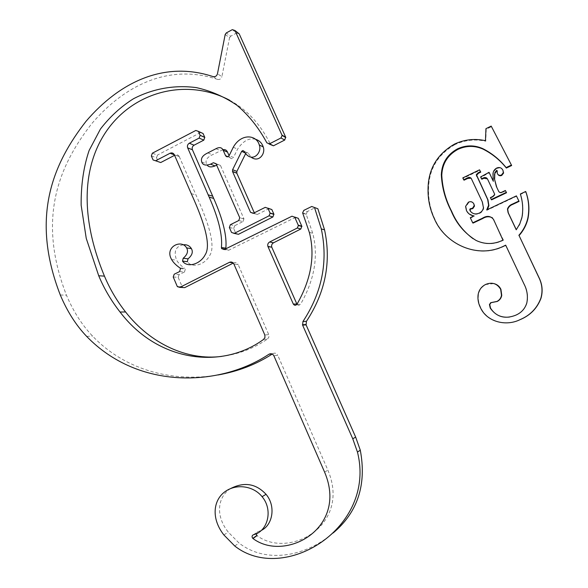 <?xml version="1.0" encoding="UTF-8"?>
<svg xmlns="http://www.w3.org/2000/svg" width="588" height="588" viewBox="0 0 588 588"><rect width="100%" height="100%" fill="white"/><g stroke="black" fill="none" stroke-linecap="round" stroke-linejoin="round"><path stroke-width="0.44" stroke-dasharray="2.94 2.21" d="M179.605 271.568L184.478 271.994L179.127 274.625L174.195 274.228M295.588 217.332L228.622 250.275L224.249 249.577M213.04 76.594L217.523 79.395C169.792 63.489 125.428 84.356 91.897 123.48C60.064 164.243 36.118 217.229 66.444 295.147C73.353 311.456 82.048 325.091 92.544 336.064C127.082 372.277 175.937 382.126 218.001 374.982M272.222 354.049L272.81 353.66L271.663 353.836M263.586 339.408L267.525 339.004C253.722 348.478 238.405 354.285 221.588 356.416M302.754 213.224L306.23 214.392L312.735 233.274C318.645 256.023 314.573 279.704 300.505 304.327L296.955 304.297M232.319 29.65L236.582 33.031L230.65 36.235L226.321 32.899M225.197 34.449L229.541 37.764L221.904 76.638L217.464 73.801M311.728 206.476L315.102 207.726L307.252 211.592L303.79 210.386M229.798 100.328C247.107 109.706 260.763 124.568 270.781 144.898M229.541 37.764L230.65 36.235M236.582 33.031L239.206 33.876M267.525 339.004L268.907 337.049L268.738 334.623L264.813 334.969M233.296 263.093L233.715 262.887C235.634 262.152 237.111 262.704 238.147 264.534L233.877 264.005L238.147 264.534L268.738 334.623M182.89 287.532L182.126 286.621L177.223 286.378M173.217 276.999L178.164 277.36L182.126 286.621M178.164 277.36L179.127 274.625M184.478 271.994L185.345 269.047L184.75 268.4L179.884 267.93M183.309 244.777C175.694 246.335 173.46 251.458 176.591 260.153C178.105 262.873 180.825 265.614 184.75 268.4M174.364 154.791L179.281 156.629L195.973 195.01C210.629 227.034 215.223 247.173 209.754 255.427C204.911 264.872 192.144 268.562 187.374 261.697M179.281 156.629L179.252 156.562C178.26 154.85 176.848 154.365 175.026 155.1L174.393 154.864M174.599 155.32L175.026 155.1M160.722 162.538L153.042 159.855M151.366 155.974L156.533 157.79L158.187 161.619M156.533 157.79L157.488 155.056L152.329 153.211M195.811 130.455L200.486 132.594L157.488 155.056M200.486 132.594L203.073 133.505M225.851 248.783L226.012 249.305L228.622 250.275M296.984 304.246C298.131 305.62 299.299 305.65 300.505 304.327M306.23 214.392L307.252 211.592M315.102 207.726L317.858 208.747M230.658 488.532C218.104 496.169 214.642 515.176 228.284 532.133L239.029 543.04C265.849 563.965 305.569 556.821 333.19 532.934M253.487 534.698L257.566 531.868L261.3 530.427M257.566 531.868L256.133 533.779M272.81 353.66C274.883 352.653 276.514 353.168 277.72 355.211L273.898 355.821L277.727 355.218L327.861 470.099C351.521 525.782 288.657 559.445 257.029 535.631M217.523 79.395C219.706 79.828 221.169 78.91 221.904 76.638M227.99 156.709L229.901 157.518L229.107 155.724M222.889 149.705L212.415 154.762C207.211 157.165 205.197 160.171 206.373 163.78L207.255 165.199M216.634 165.118L217.854 164.493L216.046 163.787M216.002 163.684L220.463 165.426L243.939 218.817L239.742 217.722M238.743 220.544L242.954 221.602L234.678 225.711L230.371 224.704M229.371 227.519L233.686 228.489L235.803 233.326L231.51 232.414M269.172 208.571L257.279 214.48L253.23 213.334M253.509 213.194L254.619 213.51L254.303 212.797M245.571 153.777L245.835 153.24L244.909 152.821M244.064 151.27L248.202 153.181L251.149 157.216M255.479 139.246C249.025 137.673 243.05 140.98 237.552 149.176L233.465 157.496L229.151 155.644M238.456 234.303L235.803 233.326M233.686 228.489L234.678 225.711M242.954 221.602L243.939 218.817M220.463 165.426L217.854 164.493M229.901 157.518C231.047 159.032 232.231 159.025 233.465 157.496M248.202 153.181L247.026 152.454L245.835 153.24M254.619 213.51L257.279 214.48M481.829 179.237L480.947 177.37L489.356 172.754M480.616 176.944L480.947 177.37M487.783 179.619L487.356 178.848M494.508 193.819L488.091 180.038M492.781 196.48L493.075 196.84L494.905 194.893L494.795 194.187M490.392 197.612L490.686 197.972L493.075 196.84M491.575 199.854L490.686 197.972M502.314 191.945L502.571 192.32L505.643 190.865M499.014 191.879C499.94 193.07 501.13 193.217 502.571 192.32M497.036 171.608L497.316 172.056L497.404 171.034M497.301 173.46L497.316 172.056M496.742 168.036L497.022 168.491C499.771 167.411 501.829 168.146 503.181 170.711M493.266 181.192L493.259 174.239C493.501 171.667 494.751 169.748 497.022 168.491M493.222 180.906L493.553 181.604M470.29 217.692L470.657 217.986L474.406 216.208L474.06 215.914M454.634 144.031L455.046 144.56C464.917 140.01 475.155 138.9 485.776 141.245L486.261 129.242L491.495 126.677L511.656 165.515M485.46 140.701L485.776 141.245M434.267 218.545L434.745 218.832C430.548 209.82 428.483 200.332 428.542 190.358C428.461 170.057 437.296 154.791 455.046 144.56M504.122 246.254C477.581 259.536 445.292 244.071 434.745 218.832M520.343 194.011L520.549 194.378L525.87 191.864M516.235 229.783L519.601 224.969L522.195 217.494C523.518 209.644 522.967 201.941 520.549 194.378M476.177 240.499L476.523 240.713C485.335 244.814 494.229 244.704 503.21 240.367M473.031 238.684L476.523 240.713M491.193 126.089L491.495 126.677M485.945 128.662L486.261 129.242M474.406 216.208L473.671 216.097M469.136 213.951L466.828 210.864L465.975 206.726L468.761 202.515C471.091 201.53 472.899 202.081 474.178 204.176M470.415 211.063C472.723 214.23 475.78 215.017 479.573 213.422C481.954 212.312 483.351 210.482 483.755 207.931L482.579 202.118L471.098 178.171M464.064 180.193L463.19 178.326L479.867 170.285M487.452 209.578L487.004 210.254L516.617 196.238M520.453 319.505C506.606 326.641 486.974 322.048 480.661 307.348C478.735 303.489 477.978 299.432 478.389 295.183C479.066 290.31 481.587 286.76 485.967 284.519L493.898 283.578M509.465 317.057L515.896 315.197C521.549 312.772 525.253 308.671 527.01 302.886C528.289 296.367 527.362 290.112 524.224 284.129L505.93 245.365M503.504 240.227L492.516 217.876M473.053 223.102L470.657 217.986M462.8 177.907L463.19 178.326M471.267 178.465L471.62 178.884M468.393 202.176L468.761 202.515M466.453 210.548L466.828 210.864M291.986 216.2L294.647 217.038M60.299 295.014L66.444 295.147M269.01 143.979L266.893 142.877M233.715 262.887L232.988 262.792M324.627 472.186L327.861 470.099M223.874 534.94L228.284 532.133M191.24 193.636L195.973 195.01M215.958 148.713L220.419 150.638M207.865 152.895L212.415 154.762M265.261 207.344L267.893 208.167M233.289 147.221L237.552 149.176M86.671 336.409L92.544 336.064M309.332 232.348L312.735 233.274M234.744 545.995L239.029 543.04M171.637 259.58L176.591 260.153M302.636 212.893L306.113 214.061M177.356 286.635L182.258 286.878M153.093 159.965L158.238 161.729M225.094 249.158L226.012 249.305M180.479 268.584L185.345 269.047M179.252 156.562L174.335 154.725M201.75 162.016L206.373 163.78M243.983 218.912L239.779 217.817M229.357 227.475L233.671 228.445M494.905 194.893L494.618 194.525M497.389 171.564L497.11 171.123M493.259 174.239L492.972 173.805M428.542 190.358L428.042 189.975M465.975 206.726L465.593 206.395"/><path stroke-width="0.88" d="M179.605 271.568L174.195 274.228L173.217 276.999L177.356 286.635L179.847 287.385L229.394 262.336C231.341 261.594 232.833 262.152 233.877 264.005L264.813 334.969L264.982 337.431L263.586 339.408C221.919 369.845 158.062 362.105 120.055 312.022C111.272 300.828 104.157 288.745 98.718 275.757L86.252 238.412L81.144 205.153C80.968 184.889 83.628 166.654 89.126 150.454L100.438 129.044C109.941 116.703 120.959 106.604 133.491 98.74C153.042 88.575 174.798 84.709 196.429 87.634C210.71 90.817 224.175 96.66 236.824 105.171C248.717 115.189 258.742 127.765 266.893 142.877L269.583 143.788L280.976 137.959L282.115 135.453L234.972 30.502L232.319 29.65L226.321 32.899L225.197 34.449L217.464 73.801C216.722 76.102 215.252 77.028 213.04 76.594C164.772 60.527 119.93 81.681 86.039 121.29C53.875 162.553 29.672 216.163 60.299 295.014C67.275 311.515 76.065 325.311 86.671 336.409C138.937 390.432 220.177 386.617 268.936 354.248C271.024 353.226 272.678 353.748 273.898 355.821L324.627 472.186C348.566 528.597 284.937 562.65 252.95 538.512L252.789 538.373C251.635 536.785 251.87 535.558 253.487 534.698C267.393 531.824 273.611 510.281 262.086 496.684C253.678 486.092 236.67 483.204 225.05 491.641C213.363 499.976 210.82 518.315 223.874 534.94L234.744 545.995C283.519 584.67 376.673 528.12 357.453 452.062L352.763 438.78L302.607 325.113L302.945 321.518C322.121 292.302 328.236 261.432 321.305 228.908L314.514 207.513L311.728 206.476L303.79 210.386L302.636 212.893L309.332 232.348C315.315 255.376 311.192 279.359 296.955 304.297C295.639 305.679 294.426 305.598 293.309 304.04L267.893 246.416C267.4 244.49 267.988 243.02 269.649 241.991L297.285 228.026L298.403 225.505L294.728 217.2L291.986 216.2L224.249 249.577L221.602 248.592L221.426 247.452C222.639 235.207 218.552 218.427 209.159 197.105L187.668 147.845C187.043 145.883 187.587 144.339 189.307 143.215L199.156 138.084L200.141 135.284L198.421 131.374L195.811 130.455L152.329 153.211L151.366 155.974L153.093 159.965L155.599 160.789L170.064 153.248C171.902 152.505 173.328 152.998 174.335 154.725L191.24 193.636C206.05 226.049 210.695 246.438 205.161 254.795C200.265 264.35 187.351 268.091 182.53 261.138L183.199 258.25C187.359 254.714 188.491 251.267 186.609 247.916C181.685 238.75 164.155 246.916 171.637 259.58C173.166 262.329 175.915 265.114 179.884 267.93L180.479 268.584L179.605 271.568M218.001 374.982C238.199 371.373 256.272 364.391 272.222 354.049M302.945 321.518L306.429 321.335C325.377 292.486 331.419 261.998 324.561 229.886L317.858 208.747L314.514 207.513M221.588 356.416C187.645 360.723 150.741 344.164 125.575 311.963C116.88 300.902 109.838 288.958 104.458 276.132C44.122 130.764 155.056 60.667 229.798 100.328M281.99 135.108L285.702 137.232L239.206 33.876L234.972 30.502M269.583 143.788L273.442 145.802L284.695 140.047L280.976 137.959M285.702 137.232L284.695 140.047M273.442 145.802L269.01 143.979M179.847 287.385L184.72 287.62L233.296 263.093M184.72 287.62L182.89 287.532M183.199 258.25L188.028 258.838C192.144 255.346 193.268 251.943 191.409 248.628C189.571 245.71 186.874 244.424 183.309 244.777M188.028 258.838L187.374 261.697L182.53 261.138M155.599 160.789L160.722 162.538L174.599 155.32M200.141 135.284L204.771 137.364L203.073 133.505L198.421 131.374M204.771 137.364L203.801 140.135L199.156 138.084M189.307 143.215L194.062 145.199L203.801 140.135M194.062 145.199C192.357 146.309 191.82 147.831 192.438 149.771L187.675 147.867M221.426 247.452L225.836 248.18C227.034 236.089 222.984 219.508 213.701 198.443L192.445 149.793M225.836 248.18L225.851 248.783M294.647 217.038L298.3 218.317L294.728 217.2M298.292 225.182L301.82 226.196L298.3 218.317M301.82 226.196L300.828 229.004L297.285 228.026M269.649 241.991L273.516 242.793L300.828 229.004M273.516 242.793C271.869 243.807 271.288 245.262 271.774 247.166L268.003 246.695M293.309 304.04L296.903 304.077L271.884 247.438M306.429 321.335L306.091 324.885L302.607 325.113M333.19 532.934C357.695 512.302 366.736 484.733 360.297 450.217L355.666 437.112L306.091 324.885M261.3 530.427C272.663 525.113 276.147 506.261 266.055 494.324C256.008 483.579 244.211 481.645 230.658 488.532M256.133 533.779L257.029 535.631L252.95 538.512M225.549 155.673L223.153 150.234C221.889 147.397 219.493 146.89 215.958 148.713L207.865 152.895C202.603 155.328 200.567 158.37 201.75 162.016C202.772 165.11 205.704 165.831 210.548 164.184L213.363 162.736L216.002 163.684L239.779 217.817L238.743 220.544L230.371 224.704L229.357 227.475L231.51 232.414L234.193 233.399L269.039 215.833L270.127 213.224L267.974 208.328L265.261 207.344L253.23 213.334L250.539 212.341L232.554 171.564L232.605 169.712L241.661 151.337L242.873 150.535L244.064 151.27C251.84 164.53 262.542 152.483 259.271 144.957C256.64 134.828 241.323 132.91 233.289 147.221L229.151 155.644C227.909 157.194 226.711 157.202 225.549 155.673L227.99 156.709M229.107 155.724L227.534 152.152C226.608 150.065 225.057 149.249 222.889 149.705M207.255 165.199C208.689 167.183 211.298 167.418 215.068 165.926L216.634 165.118M234.193 233.399L238.456 234.303L272.906 216.957L269.039 215.833M270.046 213.003L273.898 214.164L271.847 209.549L267.974 208.328M254.303 212.797L236.832 173.217L232.554 171.564M232.605 169.712L236.883 171.395L245.571 153.777M251.149 157.216C258.882 163.03 265.769 153.564 263.24 146.949C261.976 143.046 259.389 140.481 255.479 139.246M273.898 214.164L272.906 216.957M236.883 171.395L236.832 173.217M267.893 208.167L271.847 209.549M481.506 178.818L481.829 179.237L483.858 178.267L483.542 177.841L481.506 178.818L480.616 176.944L489.054 172.313L493.222 180.906M487.356 178.848L483.858 178.267M489.054 172.313L493.266 181.192L492.972 173.805C493.214 171.226 494.471 169.3 496.742 168.036C499.506 166.948 501.564 167.69 502.924 170.263L503.343 172.585L501.483 175.004C499.602 175.716 498.212 175.202 497.301 173.46L497.125 170.586L496.493 170.432L494.839 172.696L494.361 178.546L496.368 186.484L498.742 191.504C499.675 192.695 500.866 192.842 502.314 191.945L505.393 190.483L506.29 192.372L491.281 199.501L490.392 197.612L492.781 196.48L494.618 194.525L494.508 193.819L487.783 179.619C486.93 177.672 485.512 177.076 483.542 177.841M491.281 199.501L491.575 199.854L506.54 192.746L506.29 192.372M505.393 190.483L506.54 192.746M498.742 191.504L496.368 186.484M494.361 178.546L496.647 186.874M494.839 172.696L494.648 178.965M496.493 170.432L496.772 170.873L495.118 173.137M497.147 170.807L496.772 170.873M501.483 175.004L501.748 175.43C500.013 176.128 498.675 175.709 497.72 174.173M502.924 170.263L503.6 173.026L501.748 175.43M503.865 246.049C477.243 259.381 444.844 243.873 434.267 218.545C430.063 209.504 427.983 199.986 428.042 189.975C427.968 169.616 436.833 154.299 454.634 144.031C464.535 139.466 474.81 138.356 485.46 140.701L485.945 128.662L491.193 126.089L511.42 165.052L506.121 167.595C499.668 159.561 491.884 153.233 482.77 148.624C474.384 144.927 465.983 144.993 457.567 148.823C447.255 154.475 441.845 163.126 441.316 174.761C441.963 187.491 445.256 199.553 451.194 210.938C456.303 223.514 464.63 233.362 476.177 240.499C485.019 244.608 493.942 244.498 502.953 240.154L493.545 219.442C490.576 215.825 486.857 215.429 482.373 218.266L472.701 222.83L470.29 217.692L474.06 215.914C470.547 215.436 468.011 213.65 466.453 210.548L465.593 206.395L468.393 202.176C470.731 201.184 472.546 201.743 473.825 203.838L474.178 205.704L472.473 208.27L470.216 208.769L469.768 209.46L470.055 210.747C472.37 213.929 475.435 214.716 479.235 213.113C481.631 212.003 483.027 210.166 483.432 207.608L482.248 201.772L471.267 178.465C470.187 177.157 468.834 177.032 467.203 178.076L463.682 179.774L462.8 177.907L479.536 169.836L480.418 171.703L478.132 172.806L476.287 174.746L487.665 199.508L488.599 205.263L486.695 209.931L516.404 195.877L518.866 201.045L512.523 204.036C510.002 204.969 508.311 206.631 507.459 209.027L508.076 212.584L516.235 229.783L519.821 223.8L521.997 217.192C523.327 209.321 522.776 201.588 520.343 194.011L525.687 191.482L525.87 191.864C528.987 200.486 529.7 209.313 528.017 218.361C526.51 224.829 523.526 230.555 519.064 235.553L539.13 278.058C542.239 284.592 542.812 291.325 540.842 298.263C537.072 308.208 530.214 315.3 520.255 319.541C506.356 326.707 486.666 322.099 480.322 307.355C478.397 303.474 477.64 299.41 478.051 295.147C478.728 290.259 481.263 286.694 485.651 284.445C492.105 281.85 497.11 283.467 500.66 289.311L501.49 295.36C500.954 298.138 499.433 300.167 496.919 301.446L490.701 302.68L489.451 304.555L490.245 308.127C496.632 317.02 505.114 319.387 515.676 315.219C521.35 312.794 525.069 308.678 526.826 302.871C528.112 296.33 527.186 290.053 524.033 284.055L505.68 245.159L503.865 246.049L505.805 245.424M525.687 191.482C528.81 200.133 529.531 208.99 527.84 218.067C526.326 224.557 523.335 230.305 518.859 235.318M451.194 210.938L451.613 211.246C456.251 222.33 463.388 231.474 473.031 238.684M457.567 148.823L457.971 149.337C447.696 154.975 442.294 163.589 441.772 175.187C442.411 187.873 445.697 199.898 451.613 211.246M482.77 148.624L483.093 149.146C474.729 145.457 466.358 145.515 457.971 149.337M506.121 167.595L506.371 168.05C499.932 160.039 492.178 153.74 483.093 149.146M511.42 165.052L511.656 165.515L506.371 168.05M473.671 216.097L469.136 213.951M473.825 203.838L474.523 206.035L472.825 208.593L470.584 209.085L470.128 209.776L470.415 211.063L470.055 210.747M471.098 178.171L467.578 178.495L464.064 180.193L463.682 179.774M479.536 169.836L480.749 172.144L478.47 173.247L476.633 175.18L487.974 199.854L488.907 205.594L487.452 209.578M516.404 195.877L519.072 201.39L512.751 204.374C510.237 205.3 508.554 206.961 507.701 209.35L508.319 212.893L516.293 229.71M519.064 235.553L539.269 278.153C542.364 284.666 542.937 291.376 540.982 298.292C537.219 308.2 530.383 315.271 520.453 319.505L520.255 319.541M493.898 283.578C497.161 284.416 499.506 286.341 500.932 289.369L501.755 295.397C501.226 298.16 499.704 300.189 497.198 301.468L490.995 302.695L489.753 304.562L490.539 308.119C494.853 314.933 501.16 317.917 509.465 317.057M492.516 217.876C489.297 216.222 486.019 216.45 482.697 218.552L473.053 223.102L472.701 222.83M467.203 178.076L467.578 178.495M470.216 208.769L470.584 209.085M476.523 175.922L476.868 176.356M478.132 172.806L478.47 173.247M480.418 171.703L480.749 172.144M271.663 353.836L268.936 354.248M98.718 275.757L104.458 276.132M232.988 262.792L229.394 262.336M352.763 438.78L355.666 437.112M208.174 194.826L212.724 196.186M174.393 154.864L170.064 153.248M223.153 150.234L227.534 152.152M210.548 164.184L215.068 165.926M216.046 163.787L213.363 162.736M250.539 212.341L253.509 213.194M244.909 152.821L241.661 151.337M324.561 229.886L321.305 228.908M125.575 311.963L120.055 312.022M266.055 494.324L262.086 496.684M357.453 452.062L360.297 450.217M186.609 247.916L191.409 248.628M213.701 198.443L209.159 197.105M252.789 538.373L256.868 535.499M282.115 135.453L285.819 137.577M298.403 225.505L301.931 226.52M200.163 135.35L204.8 137.43M221.602 248.592L225.094 249.158M182.508 261.101L187.344 261.653M192.438 149.771L187.668 147.845M271.774 247.166L267.893 246.416M302.467 324.76L305.958 324.532M263.24 146.949L259.271 144.957M236.78 173.085L232.503 171.431M270.127 213.224L273.979 214.377M494.604 175.202L494.317 174.776M503.6 173.026L503.343 172.585M441.772 175.187L441.316 174.761M476.633 175.18L476.287 174.746"/></g></svg>
